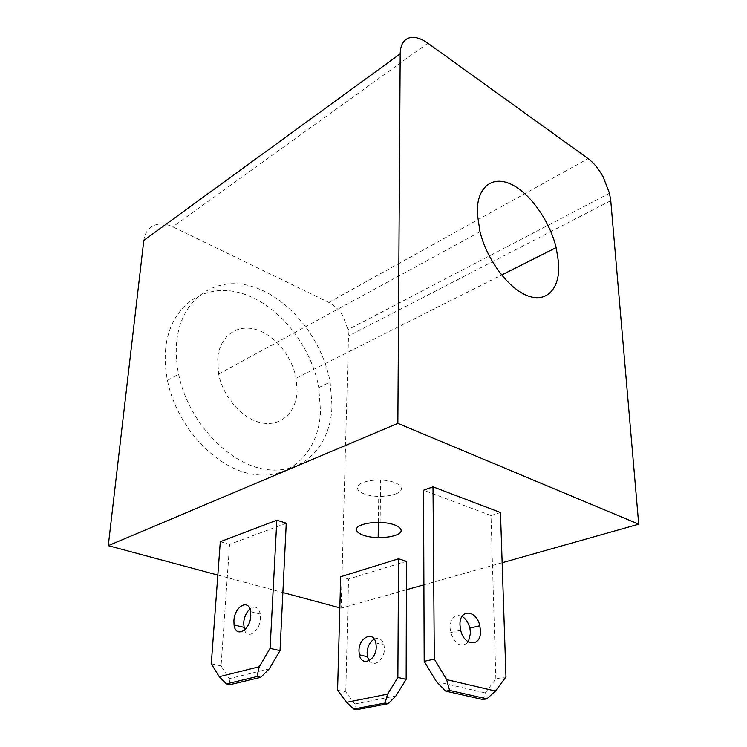 <?xml version="1.0" encoding="UTF-8"?>
<svg xmlns="http://www.w3.org/2000/svg" width="747" height="747" viewBox="0 0 747 747"><rect width="100%" height="100%" fill="white"/><g stroke="black" fill="none" stroke-linecap="round" stroke-linejoin="round"><path stroke-width="0.56" stroke-dasharray="3.73 2.8" d="M339.829 607.815L341.146 608.17L348.494 335.991L348.009 329.66L343.032 316.317C339.185 309.884 334.432 305.243 328.792 302.395L172.772 226.836C165.759 223.54 159.391 223.12 153.667 225.566C148.074 228.283 144.778 233.232 143.797 240.422M217.648 358.653L218.638 374.042C223.213 397.628 242.896 419.487 262.029 422.951C281.199 426.621 296.204 412.26 297.082 391.344L296.111 378.225C291.974 356.002 274.476 334.637 255.567 329.38C236.678 323.946 219.394 336.449 217.648 358.653M165.685 348.41C164.648 358.653 165.246 369.326 167.468 380.447C176.703 427.415 217.078 469.76 254.447 474.522C291.928 479.714 319.277 450.394 320.51 411.027L318.764 387.581C311.219 345.693 279.07 305.056 242.532 293.599C206.107 281.806 170.213 304.234 165.685 348.41M176.694 341.799C175.694 352.126 176.339 362.911 178.608 374.144C188.039 421.597 228.694 464.531 266.147 469.471C303.702 474.868 330.94 445.399 332.004 405.714L330.155 382.072C322.433 339.81 290.107 298.688 253.485 286.932C216.975 274.84 181.082 297.241 176.694 341.799M369.177 660.675C373.827 668.051 384.63 659.704 384.397 648.741L384.005 644.941C382.203 639.105 378.944 637.144 374.238 639.058M244.512 630.085C247.845 640.011 260.152 631.01 260.507 618.161L260.311 614.062C258.555 607.115 255.091 605.415 249.909 608.954M462.048 616.378C454.876 613.661 450.871 617.339 450.021 627.415L450.684 632.578C455.605 645.109 461.487 648.219 468.35 641.916M395.144 494.112C408.282 489.827 399.206 480.452 380.662 480.097C373.78 479.919 367.963 480.704 363.191 482.459C350.016 487.165 360.81 496.279 378.729 496.363C385.097 496.466 390.569 495.719 395.144 494.112M483.029 699.556L485.27 692.936L495.859 678.874L505.971 676.903M436.453 681.637L485.27 692.936M286.26 523.189L229.581 544.395L221.056 665.885L229.114 678.687L269.237 668.873M229.114 678.687L230.151 684.625M211.28 663.84L221.056 665.885M229.581 544.395L220.3 541.696M337.569 690.209L345.786 691.927L354.816 704.001L356.833 709.65M354.816 704.001L395.901 695.933M406.471 561.305L348.55 579.009L345.786 691.927M348.55 579.009L340.688 576.721M500.471 512.526L490.994 515.57L495.859 678.874M490.994 515.57L423.54 490.228M217.835 575.078L282.861 592.53M502.152 562.734L423.904 584.817M406.396 589.756L341.146 608.17M610.757 200.663L348.494 335.991M427.835 43.177L172.772 226.836M328.792 302.395L588.085 158.607M609.505 193.23L348.009 329.66M218.638 374.042L479.994 231.794M167.468 380.447L178.608 374.144M450.684 632.578L460.675 630.207M380.111 522.498L380.662 480.097M378.374 522.461L378.729 496.363M250.6 611.644L260.311 614.062M375.862 642.906L384.005 644.941M318.764 387.581L330.155 382.072M296.111 378.225L501.592 275.027"/><path stroke-width="1.12" d="M638.722 524.189L397.862 423.362L400.196 53.849C400.401 45.483 403.184 40.226 408.525 38.088C414.025 36.276 420.458 37.966 427.835 43.177L588.085 158.607C593.744 162.799 598.777 168.934 603.184 176.992L609.505 193.23L610.757 200.663L638.722 524.189L502.152 562.734M558.663 263.187C560.297 287.716 547.542 302.899 528.362 296.064C509.249 289.491 487.203 260.628 479.994 231.794L477.277 213.306C476.53 187.114 492.226 175.059 511.247 184.313C530.286 193.361 549.587 220.907 556.188 247.612L558.663 263.187M376.245 646.734C376.479 660.423 361.567 667.295 359.335 654.774L358.962 650.898C358.765 637.508 373.425 630.365 375.862 642.906L376.245 646.734M374.238 639.058C369.896 641.776 367.524 646.379 367.094 652.859L367.477 656.716L369.177 660.675M250.777 615.752C250.282 630.543 235.557 638.414 234.063 624.968L233.914 620.804C234.418 606.368 248.9 598.179 250.6 611.644L250.777 615.752M249.909 608.954C246.277 612.335 244.166 617.059 243.597 623.129L244.512 630.085M468.35 641.916L470.517 633.082L469.863 628.115C468.397 622.596 465.792 618.684 462.048 616.378M480.48 630.748C481.488 646.921 464.289 646.799 460.675 630.207L459.984 624.996C459.256 608.562 476.418 609.561 479.807 625.753L480.48 630.748M362.36 524.665C367.207 523.049 373.127 522.321 380.111 522.498C398.963 522.872 408.198 531.556 394.846 535.496C390.205 536.972 384.64 537.653 378.169 537.551C359.961 537.438 348.98 528.997 362.36 524.665M495.448 691.05L446.641 679.593L434.315 659.106L424.193 661.328L423.54 490.228L433.017 486.829L500.471 512.526L505.971 676.903L495.448 691.05L486.867 698.865L483.029 699.556L445.735 691.143L449.563 690.405L486.867 698.865M424.193 661.328L436.453 681.637L445.735 691.143M449.563 690.405L446.641 679.593M269.237 668.873L280.022 650.609L270.087 648.349L259.256 666.744L257.015 676.539L260.759 677.314L269.237 668.873M260.759 677.314L230.151 684.625L226.434 683.888L219.254 676.707L211.28 663.84L220.3 541.696L276.829 520.201L286.26 523.189L280.022 650.609M276.829 520.201L270.087 648.349M395.901 695.933L406.153 679.34L397.871 677.454L387.581 694.159L385.078 703.011L388.207 703.655L395.901 695.933M388.207 703.655L356.833 709.65L353.723 709.034L385.078 703.011M387.581 694.159L346.543 702.339L337.569 690.209L340.688 576.721L398.553 558.793L406.471 561.305L406.153 679.34M353.723 709.034L346.543 702.339M433.017 486.829L434.315 659.106M226.434 683.888L257.015 676.539M259.256 666.744L219.254 676.707M398.553 558.793L397.871 677.454M400.196 53.849L143.797 240.422L108.278 545.665L217.835 575.078M397.862 423.362L108.278 545.665M282.861 592.53L339.829 607.815M423.904 584.817L406.396 589.756M359.335 654.774L367.477 656.716M234.063 624.968L243.765 627.275M378.169 537.551L378.374 522.461M469.863 628.115L479.807 625.753M501.592 275.027L556.188 247.612"/></g></svg>
